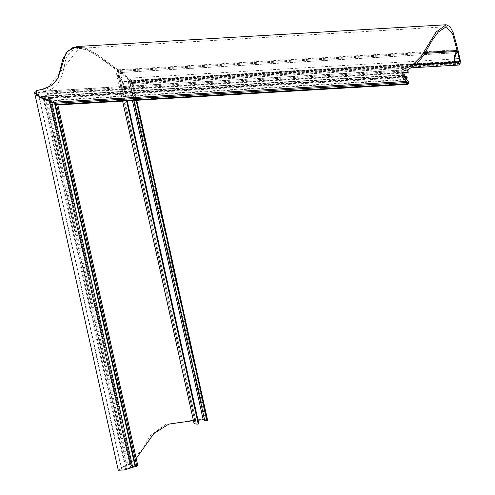 <?xml version="1.0" encoding="UTF-8"?>
<svg xmlns="http://www.w3.org/2000/svg" width="495" height="495" viewBox="0 0 495 495"><rect width="100%" height="100%" fill="white"/><g stroke="black" fill="none" stroke-linecap="round" stroke-linejoin="round"><path stroke-width="0.37" stroke-dasharray="2.48 1.86" d="M408.684 83.426L57.661 104.111L56.721 105.014L57.661 104.111L54.995 102.001L51.511 100.825L50.15 98.474L48.603 97.595L50.001 100.318L43.9 98.047L126.089 468.777L131.33 467.15L50.001 100.318L406.209 79.33M407.144 77.437L50.15 98.474L48.603 97.595L48.64 97.967L48.751 97.54L404.223 76.595M131.33 467.15L130.358 466.37L131.651 466.123L132.629 466.723L135.63 465.727L137.802 465.603M403.895 76.836L43.9 98.047L45.008 97.367L43.48 96.073L42.793 96.494C42.403 97.862 36.407 92.955 38.134 92.689L44.395 91.21L127.258 464.978L121.665 468.487A2.141 0.674 -12.5 0 0 121.479 468.635A2.141 0.674 -12.5 0 0 121.318 468.988A2.141 0.674 -12.5 0 0 122.97 469.279A2.141 0.674 -12.5 0 0 125.26 468.48L127.234 467.775L126.089 468.777M193.91 422.779A8.384 2.636 167.5 0 1 194.547 421.406A8.384 2.636 167.5 0 1 195.772 420.503L118.385 71.435L117.086 72.016L116.641 74.238L122.339 81.805L122.933 81.44L118.076 74.993L118.46 73.099L120.297 72.561L197.375 420.212A7.147 2.246 -12.5 0 0 195.661 421.344A7.147 2.246 -12.5 0 0 195.117 422.507A7.147 2.246 -12.5 0 0 198.798 423.64M416.184 64.492L122.339 81.805L126.578 100.9M411.97 67.796L132.573 84.255L132.938 83.389L132.4 82.665L132.87 82.745L136.762 100.299M207.504 419.754L207.133 419.989L207.572 420.045M133.737 100.479L129.622 81.922L129.795 81.192L204.788 420.082A2.951 0.928 -12.5 0 0 204.571 419.983M457.448 52.693L120.297 72.561L127.493 78.247L129.492 80.425L127.493 78.247L119.908 72.561L457.665 52.662M207.133 419.989L132.375 82.795L132.938 83.389L136.688 100.306M459.812 63.484L132.87 82.745L132.685 82.151L207.473 419.512A5.624 1.763 167.5 0 1 207.578 419.735M460.27 62.853L132.685 82.151L131.293 81.056L206.341 419.581L207.473 419.512M460.016 61.683L131.293 81.056L131.732 80.629L206.78 419.16L206.341 419.581M460.455 61.262L131.732 80.629L118.033 69.801L85.363 48.009M118.268 470.25L133.675 459.267L143.185 448.291L149.614 436.163L165.596 424.531L195.63 419.816L206.78 419.16M455.221 61.863L122.933 81.44L127.24 100.862M198.031 420.168L197.375 420.212M204.751 420.806A2.951 0.928 -12.5 0 0 204.98 420.342L129.795 81.192L130.234 81.118L205.388 420.1L204.98 420.342M459.836 64.133L132.938 83.389L132.573 84.255L136.137 100.337M454.992 62.03L129.795 81.192L129.622 81.922L132.573 84.255L129.622 81.922L415.553 65.08M204.788 420.082L205.388 420.1M195.772 420.503L193.434 420.645M136.23 458.525L128.143 464.428L130.711 464.409L127.258 464.978M128.143 464.428L45.361 91.012C62.457 87.757 62.679 71.07 66.157 57.754C69.647 52.513 74.269 45.719 85.963 49.611C97.082 55.23 107.514 62.209 117.266 70.55L118.385 71.435L424.852 53.373M408.183 81.192L54.995 102.001L135.63 465.727M406.81 79.893L51.511 100.825L132.629 466.723M131.651 466.123L50.15 98.474L51.511 100.825L54.995 102.001L57.661 104.111L57.847 104.952M407.336 69.826L44.395 91.21L47.446 93.623L48.547 93.79L45.361 91.012L407.96 69.647M121.318 468.988L38.134 92.689C36.407 92.955 42.403 97.862 42.793 96.494L43.48 96.073L45.07 97.156L127.234 467.775M120.297 72.561L118.46 73.099C117.315 74.912 118.806 77.696 122.933 81.44L122.339 81.805C117.501 77.412 115.75 74.145 117.086 72.016L118.385 71.435L98.684 56.715L88.735 50.806L78.953 48.386L45.361 91.012L47.996 93.091L48.368 94.038L44.395 91.21L38.134 92.689M132.87 82.745L131.293 81.056L131.732 80.629L118.033 69.801L195.63 419.816M459.261 61.887L130.117 81.279L129.492 80.425L455.122 61.238M404.817 76.168L45.008 97.367L43.9 98.047L50.001 100.318L48.64 97.967L130.352 466.55M77.146 46.493L87.367 48.85L98.035 54.995L118.033 69.801L457.906 49.778M403.165 74.881L43.48 96.073L403.147 74.856M403.759 75.302L42.44 96.593L42.793 96.494L125.26 468.48M403.351 71.063L38.325 92.571L121.665 468.487M132.437 100.553L127.493 78.247L454.967 58.948M425.44 52.39L117.266 70.55L194.863 420.558M402.707 72.691L47.446 93.623L129.74 464.83M408.449 71.855L47.996 93.091L130.29 464.298M45.008 97.367L127.153 467.911M43.48 96.073L125.922 467.942M404.05 77.028L48.64 97.967M403.512 75.24L42.793 96.494M48.566 97.781L130.309 466.488M116.641 74.238L122.599 101.135M118.076 74.993L195.117 422.507M48.547 93.79L130.711 464.409M459.948 63.335L132.499 82.628M446.255 26.749L78.953 48.386M402.707 73.161L48.368 94.038"/><path stroke-width="0.74" d="M126.578 100.9L198.229 424.104A8.384 2.636 167.5 0 1 193.91 422.779L122.599 101.135M136.762 100.299L207.504 419.754M204.571 419.983A2.951 0.928 -12.5 0 0 203.228 419.865L198.031 420.168M136.688 100.306L207.572 420.045A5.624 1.763 167.5 0 1 207.151 420.663L204.751 420.806L133.737 100.479M127.24 100.862L198.798 423.64L198.229 424.104M136.137 100.337L207.151 420.663M193.434 420.645L168.776 424.11L153.827 433.54L136.23 458.525M57.847 104.952L137.802 465.603L135.642 466.915L135.116 466.593L124.097 469.978L118.268 470.25L34.545 92.608L42.471 98.765L54.574 103.282L135.116 466.593M85.363 48.009L73.204 47.341L66.126 52.767L57.896 78.389L52.223 85.152L43.498 89.112L38.226 90.177L34.545 92.608M411.97 67.796L459.236 65.006A5.624 2.432 86.6 0 0 459.836 64.133L460.103 63.465A5.624 2.432 86.6 0 0 460.27 62.853L460.016 61.683L460.455 61.262L457.906 49.778L453.364 32.998L450.11 26.699L446.137 24.75L436.114 32.033L421.226 56.337L411.778 65.785L401.878 69.931L402.206 76.651L407.36 82.492L54.574 103.282L55.304 104.538L135.642 466.915M407.36 82.492L407.181 83.803L55.304 104.538L56.721 105.014L136.861 466.507M407.181 83.803L407.744 84.336L408.684 83.426L408.183 81.192L406.81 79.893L407.144 77.437L406.803 76.447L406.209 79.33L403.895 76.836L404.817 76.168L404.656 74.77L404 75.215A2.141 0.928 -93.4 0 1 403.759 75.302A2.141 0.928 -93.4 0 1 402.744 73.594A2.141 0.928 -93.4 0 1 403.196 71.175A2.141 0.928 -93.4 0 1 403.351 71.063L407.336 69.826L408.22 72.833L407.96 69.647L416.419 64.276L423.491 55.533L432.203 40.293L438.273 32.02L446.255 26.749L452.721 34.186L457.349 51.461A8.384 3.626 86.6 0 0 456.359 52.025A8.384 3.626 86.6 0 0 454.726 62.222L416.184 64.492M454.726 62.222L455.221 61.863A7.147 3.094 -93.4 0 1 456.613 53.175A7.147 3.094 -93.4 0 1 457.665 52.662A7.147 3.094 -93.4 0 1 457.881 52.668L457.448 52.693M455.122 61.238L459.311 60.99A2.951 1.275 86.6 0 0 459.218 58.701L457.881 52.668M424.852 53.373L457.349 51.461M415.553 65.08L458.692 62.537A2.951 1.275 86.6 0 0 459.125 61.788L454.992 62.03M459.236 65.006L458.692 62.537M407.744 84.336L56.721 105.014L55.304 104.538L54.574 103.282L36.482 95.201L36.432 90.672L42.019 89.416L51.833 85.443L57.965 78.26L62.859 59.06L67.796 51.022L77.146 46.493L446.137 24.75M459.125 61.788L459.311 60.99M203.228 419.865L132.437 100.553M406.265 81.458L51.808 102.347L132.734 467.379M406.55 76.88L404.05 77.028M454.967 58.948L459.218 58.701M457.139 50.521L425.44 52.39M407.899 72.388L402.707 72.691M404.576 74.801L403.165 74.881M404 75.215L403.512 75.24M408.22 72.833L402.707 73.161M404.656 74.77L403.147 74.856M406.803 76.447L404.223 76.595"/></g></svg>
